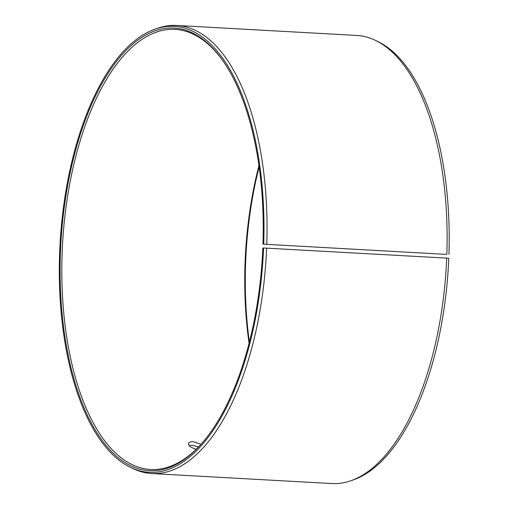 <?xml version="1.0" encoding="UTF-8"?>
<svg xmlns="http://www.w3.org/2000/svg" width="509" height="509" viewBox="0 0 509 509"><rect width="100%" height="100%" fill="white"/><g stroke="black" fill="none" stroke-linecap="round" stroke-linejoin="round"><path stroke-width="0.76" d="M249.079 343.301A220.391 100.4 93.2 0 1 258.935 165.667M446.444 254.385L262.962 244.135L446.444 254.385M249.397 342.048A221.676 100.979 93.2 0 1 259.119 166.952M351.089 480.687A224.399 102.226 93.2 0 0 446.705 258.12L448.792 258.267A223.349 101.743 93.2 0 1 353.628 479.79L351.089 480.687A224.399 102.226 93.2 0 1 331.862 483.55L151.784 473.555A224.399 102.226 93.2 0 1 132.995 468.579L130.571 467.415A223.349 101.743 93.2 0 1 60.068 243.722A223.349 101.743 93.2 0 1 154.895 29.21A223.349 101.743 93.2 0 1 263.726 244.097M154.895 29.21L157.427 28.313A224.399 102.226 93.2 0 1 176.655 25.45L356.733 35.445A224.399 102.226 93.2 0 1 375.527 40.421L377.945 41.585A223.349 101.743 93.2 0 1 448.932 254.379M375.527 40.421A224.399 102.226 93.2 0 1 446.851 254.207M446.705 258.12L263.579 247.991A223.349 101.743 93.2 0 1 130.571 467.415M266.627 248.125A224.399 102.226 93.2 0 1 151.784 473.555M176.655 25.45A224.399 102.226 93.2 0 1 266.773 244.218M263.579 247.991L262.816 248.004A221.676 100.979 93.2 0 1 202.697 442.385A221.676 100.979 93.2 0 1 76.77 388.125A221.676 100.979 93.2 0 1 92.651 102.055A221.676 100.979 93.2 0 1 223.801 62.066A221.676 100.979 93.2 0 1 262.962 244.135M203.148 441.85A220.391 100.4 93.2 0 1 150.581 469.476A220.391 100.4 93.2 0 1 62.55 243.862A220.391 100.4 93.2 0 1 175.007 29.369A220.391 100.4 93.2 0 1 224.195 62.645M196.219 449.205C190.996 447.761 188.413 445.839 188.47 443.441C188.941 442.206 190.506 441.627 193.159 441.717L201.004 444.262M198.491 446.934L192.103 445.197L189.081 445.509"/></g></svg>
